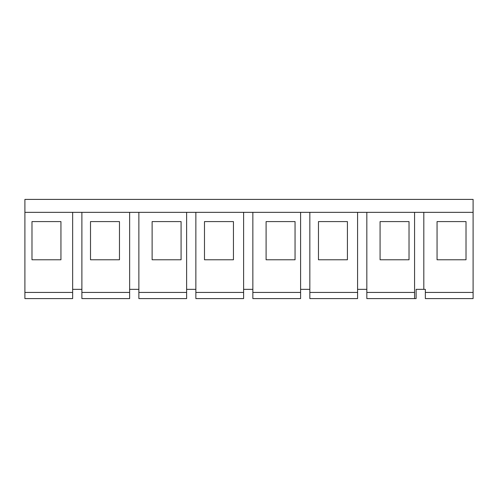 <?xml version="1.0" encoding="UTF-8"?>
<svg xmlns="http://www.w3.org/2000/svg" width="498" height="498" viewBox="0 0 498 498"><rect width="100%" height="100%" fill="white"/><g stroke="black" fill="none" stroke-linecap="round" stroke-linejoin="round"><path stroke-width="0.75" d="M300.599 289.35L309.837 289.35M300.599 292.432L252.853 292.432L252.853 298.595L300.599 298.595L300.599 212.341L309.837 212.341L309.837 298.595L357.583 298.595L357.583 212.341L309.837 212.341M414.573 292.432L366.827 292.432L366.827 298.595L414.573 298.595L414.573 212.341L473.1 212.341L473.1 199.405L24.9 199.405L24.9 298.595L72.646 298.595L72.646 212.341L24.9 212.341M72.646 212.341L300.599 212.341M357.583 212.341L414.573 212.341M252.853 292.432L252.853 212.341M266.094 259.782L295.053 259.782L295.053 221.585L266.094 221.585L266.094 259.782M318.465 259.782L347.417 259.782L347.417 221.585L318.465 221.585L318.465 259.782M366.827 292.432L366.827 212.341M380.074 259.782L409.026 259.782L409.026 221.585L380.074 221.585L380.074 259.782M357.583 289.35L366.827 289.35M243.609 289.35L252.853 289.35M243.609 212.341L243.609 298.595L195.863 298.595L243.609 298.595M243.609 292.432L195.863 292.432L195.863 212.341M204.485 259.782L233.444 259.782L233.444 221.585L204.485 221.585L204.485 259.782M195.863 292.432L195.863 298.595M186.619 289.35L195.863 289.35M186.619 292.432L138.874 292.432L138.874 298.595L186.619 298.595L186.619 212.341M138.874 292.432L138.874 212.341M152.12 259.782L181.079 259.782L181.079 221.585L152.12 221.585L152.12 259.782M129.636 289.35L138.874 289.35M129.636 212.341L129.636 298.595L81.89 298.595L129.636 298.595M129.636 292.432L81.89 292.432L81.89 212.341M90.512 259.782L119.47 259.782L119.47 221.585L90.512 221.585L90.512 259.782M81.89 292.432L81.89 298.595M72.646 289.35L81.89 289.35M31.984 259.782L60.943 259.782L60.943 221.585L31.984 221.585L31.984 259.782M473.1 212.341L473.1 298.595L425.354 298.595L473.1 298.595M366.827 298.595L416.11 298.595L416.11 289.35L423.81 289.35L423.81 212.341M423.81 289.35L425.354 289.35L425.354 298.595M437.057 259.782L466.016 259.782L466.016 221.585L437.057 221.585L437.057 259.782M252.853 298.595L300.599 298.595M357.583 292.432L309.837 292.432M309.837 298.595L357.583 298.595M72.646 292.432L24.9 292.432M473.1 292.432L425.354 292.432M138.874 298.595L186.619 298.595M24.9 298.595L72.646 298.595"/></g></svg>
